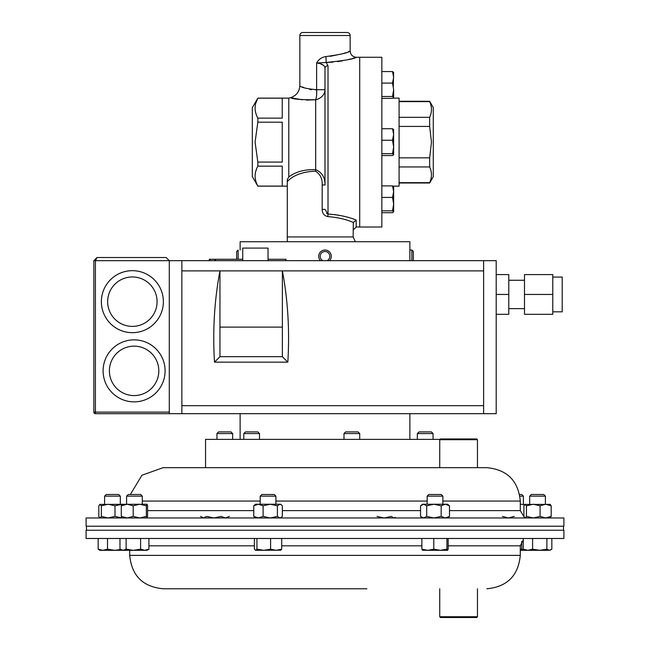 <?xml version="1.0" encoding="UTF-8"?>
<svg xmlns="http://www.w3.org/2000/svg" width="650" height="650" viewBox="0 0 650 650"><rect width="100%" height="100%" fill="white"/><g stroke="black" fill="none" stroke-linecap="round" stroke-linejoin="round"><path stroke-width="0.97" d="M552.784 277.071L562.217 277.071L562.217 311.829L552.784 311.829M524.493 280.256L508.779 280.256M524.493 308.636L508.779 308.636M242.726 260.666L242.726 248.089L268.036 248.089L268.036 260.666M134.095 339.861A31.005 31.005 0 0 1 165.1 370.866A31.005 31.005 0 0 1 134.095 401.863A31.005 31.005 0 0 0 165.1 370.866A31.005 31.005 0 0 0 134.095 339.861A31.005 31.005 0 0 0 103.098 370.866A31.005 31.005 0 0 0 134.095 401.863A31.005 31.005 0 0 1 103.098 370.866A31.005 31.005 0 0 1 134.095 339.861M132.364 270.676A31.005 31.005 0 0 1 163.369 301.681A31.005 31.005 0 0 1 132.364 332.678A31.005 31.005 0 0 0 163.369 301.681A31.005 31.005 0 0 0 132.364 270.676A31.005 31.005 0 0 0 101.368 301.681A31.005 31.005 0 0 0 132.364 332.678A31.005 31.005 0 0 1 101.368 301.681A31.005 31.005 0 0 1 132.364 270.676M552.784 294.45L552.784 314.308L524.493 314.308L524.493 274.592L552.784 274.592L552.784 294.45L524.493 294.45M496.202 314.308L508.779 314.308L508.779 274.592L496.202 274.592M483.632 260.666L483.632 413.684L496.202 413.684L496.202 260.666L169.293 260.666L166.148 257.522L96.988 257.522L93.844 260.666L93.844 412.108L169.293 412.108M483.632 413.684L95.42 413.684A1.568 1.568 0 0 1 93.844 412.108M169.293 413.684L169.293 260.666L166.148 257.522M96.988 257.522L93.844 260.666L95.42 260.666L96.988 257.522M483.632 270.887L219.952 270.887C214.403 300.276 212.582 330.696 214.5 362.148L287.828 362.148L282.376 356.688L282.376 327.121L219.952 327.121L219.952 270.887L181.862 270.887L181.862 405.689L483.632 405.689M282.376 327.121L282.376 270.887C287.926 300.276 289.746 330.696 287.828 362.148M181.862 413.684L181.862 405.689M181.862 260.666L181.862 270.887M214.5 362.148L219.952 356.688L219.952 327.121M219.952 356.688L282.376 356.688M508.779 294.45L496.202 294.45M477.457 439.709L439.733 439.709L440.489 438.953L476.702 438.953L477.457 439.709L477.457 467.675L486.899 467.675L163.101 467.675L205.554 467.675L205.554 439.384L440.066 439.384M563.899 517.969L86.101 517.969L86.101 526.216L563.899 526.216L563.899 517.969M448.167 545.829L520.293 545.829L520.293 555.384L129.707 555.384C131.682 575.673 142.813 586.804 163.101 588.778L366.901 588.778M263.169 538.484L563.899 538.484L563.899 530.238L86.101 530.238L86.101 538.484L263.169 538.484M409.874 260.666L409.874 241.727L240.126 241.727L240.126 250.023M255.824 103.098L257.839 98.134L252.322 107.689L252.322 176.597L257.839 186.152L287.276 186.152L287.276 179.644L288.787 177.011C295.49 171.803 304.452 169.349 315.681 169.634C322.059 172.445 325.162 177.564 325 184.99L325 68.421A3.014 2.722 0 0 1 328.014 65.699L328.014 214.053C338.869 214.809 348.254 216.807 356.184 220.049L353.308 222.471C346.125 219.302 337.626 217.352 327.819 216.613C324.098 215.751 322.213 213.346 322.181 209.381L322.181 184.99C322.514 178.847 320.304 174.249 315.551 171.194C302.77 171.665 293.345 175.134 287.276 181.602L287.276 236.949L353.161 236.949L353.308 222.471M255.824 171.048L256.766 168.407M257.839 118.138C254.207 111.467 254.207 104.821 257.839 98.199L282.246 98.199L282.246 118.138L257.839 118.138L257.839 122.2L255.084 142.139L257.839 162.086L257.839 166.148C254.207 172.762 254.207 179.408 257.839 186.087L257.839 186.152M322.181 184.99L325 184.99L325 68.421C324.935 65.447 322.14 63.643 316.615 62.993C318.695 59.312 321.807 57.167 325.934 56.566C340.73 54.527 348.798 52.666 350.147 50.984L350.147 35.514A3.014 3.014 0 0 0 347.132 32.5L302.868 32.5A3.014 3.014 0 0 0 299.853 35.514L299.853 85.524C300.389 87.295 305.979 88.692 316.615 89.708L315.274 89.83M257.839 98.134L288.787 98.134L288.787 177.011M306.353 100.084L315.681 99.759C300.974 99.832 292.598 99.133 290.534 97.671C292.573 99.133 300.958 99.824 315.681 99.759A12.578 4.176 85.2 0 0 316.615 89.708L316.615 62.993L332.979 62.132M288.787 98.134L290.534 97.671L302.331 99.808M356.184 220.049L356.184 227.012L359.702 227.012L359.702 57.273L359.702 227.012L381.834 227.012L381.834 57.273L356.436 57.273C352.617 56.899 350.521 54.803 350.147 50.984L348.262 51.773M342.834 216.028L337.618 215.02M335.904 214.76L328.014 214.053L326.511 213.387M257.839 122.2L282.246 122.2L282.246 162.086L257.839 162.086M257.839 166.148L282.246 166.148L282.246 186.087L257.839 186.087M337.545 61.62L342.656 60.799M347.262 59.824L351.065 58.858M352.658 58.419L356.436 57.273M325.934 56.566L326.17 62.465C344.191 60.669 354.274 58.939 356.436 57.273C354.291 58.931 344.207 60.661 326.17 62.465L328.014 65.699M316.615 89.708L325 89.708A12.578 10.408 0 0 1 315.681 99.759L315.681 169.634A3.014 0.642 -81.4 0 1 315.551 171.194M322.181 209.381L325 209.381L328.014 214.053L327.819 216.613M346.06 52.618L343.102 53.633M343.07 53.641L330.184 56.331M311.456 89.741L309.79 89.497M304.419 87.856L302.518 86.978M320.271 63.7L323.692 65.455M287.276 241.727L287.276 236.949M353.161 236.949L355.363 241.727M285.976 260.666L285.976 259.277L268.036 259.277M242.726 259.277L209.3 259.277L209.3 260.666M215.556 260.666L215.556 259.277M430.942 178.969L429.658 183.007L433.282 176.719L433.282 107.567L429.658 101.278L399.084 101.278M399.084 182.666L429.658 182.666C432.055 177.458 432.055 172.218 429.658 166.952L429.658 157.861L431.47 142.139L429.658 126.425L399.084 126.425M393.031 98.134L399.084 98.134L399.084 186.152L393.031 186.152M430.869 105.024L431.056 105.796M430.942 113.636L430.267 115.83M399.084 117.333L429.658 117.333C432.055 112.125 432.055 106.884 429.658 101.619L399.084 101.619M399.084 157.861L429.658 157.861M429.658 166.952L399.084 166.952M429.658 126.425L429.658 117.333M477.457 467.675L451.457 467.675M529.685 496.145L545.399 496.145L543.733 494.479L531.342 494.479L529.685 496.145L529.685 504.238M546.886 549.185L539.744 550.306L532.594 549.185L527.922 550.306L523.25 549.185L524.964 550.306L549.364 550.306L546.886 549.185L546.886 538.484M532.594 538.484L532.594 549.185M551.834 538.484L551.834 549.185L549.364 550.306L550.916 549.843M523.25 538.484L523.25 549.185M260.195 496.145L275.909 496.145L274.243 494.479L261.852 494.479L260.195 496.145L260.195 504.238M256.945 538.484L256.945 549.185L255.669 550.306L254.402 549.185L254.402 538.484M270.595 538.484L270.595 549.185L263.77 550.306L256.945 549.185M281.702 538.484L281.702 549.185L276.144 550.306L270.595 549.185M280.426 550.306L281.702 549.185M255.669 550.306L280.824 550.192M104.601 496.145L120.315 496.145L118.657 494.479L106.267 494.479L104.601 496.145L104.601 504.238M98.166 549.185L99.889 550.306L102.838 550.306L98.166 549.185L98.166 538.484M107.51 549.185L102.838 550.306L114.66 550.306L107.51 549.185L107.51 538.484M120.526 549.534L114.66 550.306L123.053 550.306L119.974 549.185L119.974 538.484M381.834 71.565L392.527 71.565L393.648 72.507L392.527 71.565L393.648 77.326L392.527 83.086L393.648 89.789L392.527 96.493L393.648 97.549L392.527 98.386L381.834 98.386M393.339 86.361L393.591 72.296M381.834 210.828L392.527 210.828L393.648 211.778L392.527 212.721L381.834 212.721M381.834 197.421L392.527 197.421L393.648 204.124L392.527 210.828M381.834 185.9L392.527 185.9L393.648 191.661L392.527 197.421M393.648 186.843L392.527 185.9L393.648 186.843M393.323 188.63L393.648 191.661L393.591 186.631M393.648 191.661L393.648 211.778M393.616 202.995L393.648 204.124M381.834 83.086L392.527 83.086M381.834 96.493L392.527 96.493M393.648 97.443L393.648 89.789M243.791 433.574L259.512 433.574L257.847 431.917L245.456 431.917L243.791 433.574L243.791 439.384M417.341 433.574L433.054 433.574L431.397 431.917L418.998 431.917L417.341 433.574L417.341 439.384M216.946 433.574L232.659 433.574L231.002 431.917L218.603 431.917L216.946 433.574L216.946 439.384M381.834 140.254L392.527 140.254L393.648 146.957L392.527 153.66L393.591 154.822L392.527 155.553L381.834 155.553M381.834 153.66L392.527 153.66M381.834 128.732L392.527 128.732L393.648 134.493L392.527 140.254M393.648 129.675L392.527 128.732M393.591 129.464L393.648 154.611M519.927 496.145L523.421 496.145L521.755 494.479L519.634 494.479M521.714 541.491L521.714 549.185L520.293 549.567M524.842 550.233L521.714 549.185M520.293 550.306L524.964 550.306M343.988 433.574L359.71 433.574L358.044 431.917L345.654 431.917L343.988 433.574L343.988 439.384M126.579 496.145L142.301 496.145L140.636 494.479L128.245 494.479L126.579 496.145L126.579 504.238M126.133 549.185L123.053 550.306L133.364 550.306L126.133 549.185L126.133 538.484M121.867 550.306L119.974 549.185M140.595 549.185L133.364 550.306L144.755 550.306L140.595 549.185L140.595 538.484M148.907 549.185L144.755 550.306L147.014 550.306L148.907 549.185L148.907 538.484M441.196 494.479L428.821 494.479L427.164 496.145L427.164 504.238M441.212 494.479L442.878 496.145L427.164 496.145M433.777 538.484L433.777 549.185L427.822 550.306L421.866 549.185L422.492 550.306M421.866 538.484L421.866 549.185M446.924 538.484L446.924 549.185L440.351 550.306L433.777 549.185M448.167 538.484L448.167 549.185L447.549 550.306L446.924 549.185M447.59 550.306L422.402 550.282M477.457 616.744L476.702 617.5L440.489 617.5L439.733 616.744L477.457 616.744L477.457 588.778M549.916 517.969L551.192 516.392L545.634 517.969L540.085 516.392L540.085 505.806L533.26 504.238L526.435 505.806L524.769 504.4L550.314 504.4M549.916 504.238L551.192 505.806L551.192 516.392M540.085 505.806L545.634 504.238L551.192 505.806M540.085 516.392L533.26 517.969L526.435 516.392L526.435 505.806M525.159 504.238L523.892 505.806L523.892 516.392L524.964 517.969M526.435 516.392L525.159 517.969M263.104 516.392L258.432 517.969L253.752 516.392L253.752 505.806L255.474 504.238L280.621 504.238L281.426 504.879L279.874 504.238L277.396 505.806L270.254 504.238L263.104 505.806L263.104 516.392L270.254 517.969L277.396 516.392L277.396 505.806M280.621 517.969L282.344 516.392L282.344 505.806L281.426 504.879M281.426 517.319L279.874 517.969L277.396 516.392M253.752 505.806L258.432 504.238L263.104 505.806M253.752 516.392L255.474 517.969M121.778 517.887L115.001 516.392L115.001 505.806L108.176 504.238L101.351 505.806L99.686 504.4L147.014 504.238L146.347 505.806L139.774 504.238L133.193 505.806L127.246 504.238L121.29 505.806L121.29 516.392L127.246 517.969L133.193 516.392L133.193 505.806M115.001 516.392L108.176 517.969L101.351 516.392L101.351 505.806M100.084 504.238L98.808 505.806L98.808 516.392L99.889 517.969M101.351 516.392L100.084 517.969M121.778 504.319L115.001 505.806M395.322 517.319L393.77 517.969L391.3 516.392L384.15 517.969L377.008 516.392M229.45 516.392L225.29 517.969L221.138 516.392L213.907 517.969L206.668 516.392L203.596 517.969L200.517 516.392M520.293 504.238L520.886 504.238L520.293 504.254M524.469 504.725L520.886 504.238M514.312 516.392L508.365 517.969L502.409 516.392M147.014 504.238L147.591 505.806L147.591 516.392L146.965 517.969L146.347 516.392L146.347 505.806M146.347 516.392L139.774 517.969L133.193 516.392M121.916 517.969L121.29 516.392M121.916 504.238L121.29 505.806M441.171 516.392L433.94 517.969L426.709 516.392L426.709 505.806L423.629 504.238L420.55 505.806L422.443 504.238L447.59 504.238L449.483 505.806L445.331 504.238L441.171 505.806L441.171 516.392L445.331 517.969L449.483 516.392L449.483 505.806M447.59 517.969L449.483 516.392M426.709 505.806L433.94 504.238L441.171 505.806M426.709 516.392L423.629 517.969L420.55 516.392L420.55 505.806M422.443 517.969L420.55 516.392M409.874 250.023L411.856 250.023L411.856 260.666M411.856 250.023L413.335 251.509L413.335 260.666M329.534 260.666A6.289 6.289 0 0 0 322.359 250.607A6.289 6.289 0 0 0 320.466 260.666M327.031 260.666A4.802 4.802 0 0 0 329.355 254.288A4.802 4.802 0 0 0 320.198 256.303A4.802 4.802 0 0 0 322.969 260.666M238.144 259.277L238.144 250.023L236.665 251.509L236.665 259.277M134.095 395.582A24.716 24.716 0 0 0 158.811 370.866A24.716 24.716 0 0 0 134.095 346.149A24.716 24.716 0 0 0 109.387 370.866A24.716 24.716 0 0 0 134.095 395.582M132.364 326.398A24.716 24.716 0 0 0 157.081 301.681A24.716 24.716 0 0 0 132.364 276.965A24.716 24.716 0 0 0 107.656 301.681A24.716 24.716 0 0 0 132.364 326.398M169.293 260.666L95.42 260.666L95.42 413.684M253.752 510.624L147.591 510.624M449.483 510.624L520.293 510.624L520.293 501.069L442.878 501.069M427.164 501.069L275.909 501.069M420.55 510.624L282.344 510.624M260.195 501.069L142.301 501.069M148.907 545.829L254.402 545.829M281.702 545.829L421.866 545.829M350.147 35.514L299.853 35.514M214.939 260.666L214.939 259.277M209.926 260.666L209.926 259.277M520.293 501.069C518.318 480.789 507.187 469.649 486.899 467.675M130.366 494.479L141.944 475.231L163.101 467.675M520.293 510.624L524.258 517.14M520.293 555.384C518.318 575.673 507.187 586.804 486.899 588.778M129.707 555.384L129.707 550.306M520.293 545.829L523.25 539.947M86.483 526.216L86.483 530.238M563.517 526.216L563.517 530.238M409.874 439.384L409.874 413.684M240.126 439.384L240.126 413.684M299.853 85.524C299.479 91.666 296.376 95.712 290.534 97.671M356.184 227.012L353.161 230.035M429.658 183.007L399.084 183.007M439.733 439.709L439.733 467.675M545.399 496.145L545.399 504.238M275.909 496.145L275.909 504.238M120.315 496.145L120.315 504.238M259.512 433.574L259.512 439.384M433.054 433.574L433.054 439.384M232.659 433.574L232.659 439.384M523.421 496.145L523.421 504.238M359.71 433.574L359.71 439.384M142.301 496.145L142.301 504.238M442.878 496.145L442.878 504.238M439.733 616.744L439.733 588.778"/></g></svg>
